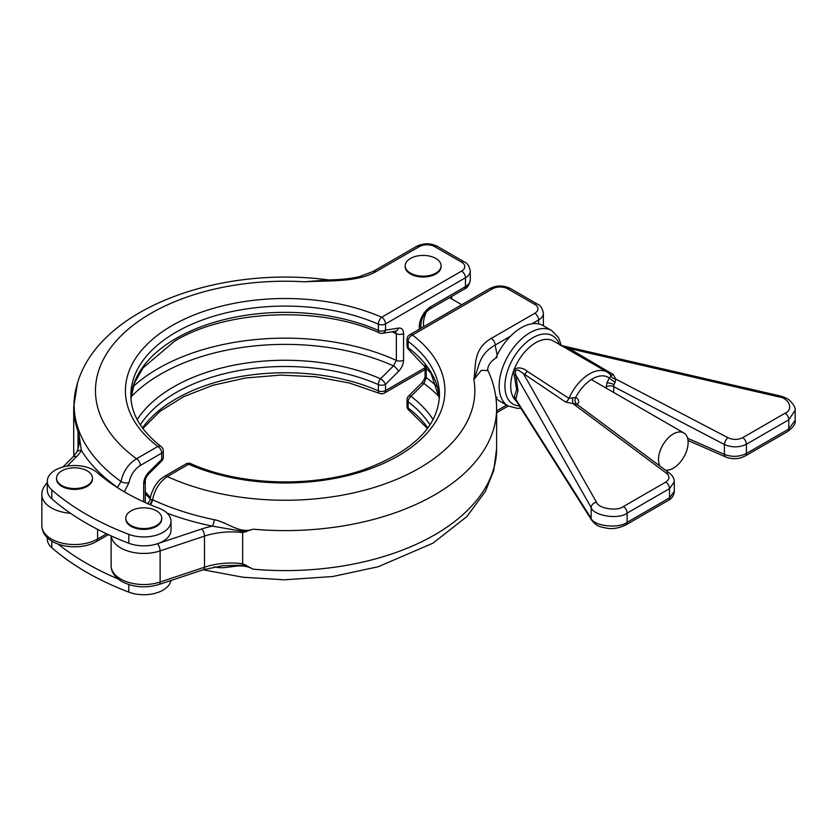 <?xml version="1.0" encoding="UTF-8"?>
<svg xmlns="http://www.w3.org/2000/svg" width="837" height="837" viewBox="0 0 837 837"><rect width="100%" height="100%" fill="white"/><g stroke="black" fill="none" stroke-linecap="round" stroke-linejoin="round"><path stroke-width="1.26" d="M131.085 525.521A17.964 10.368 0 0 0 150.66 527.77A17.964 10.368 0 0 0 161.75 518.187A17.964 10.368 0 0 0 156.488 510.852A17.964 10.368 0 0 0 136.912 508.603A17.964 10.368 0 0 0 125.822 518.187A17.964 10.368 0 0 0 131.085 525.521M125.822 518.187L125.822 519.024A17.964 10.368 0 0 0 131.085 526.358A17.964 10.368 0 0 0 150.66 528.607A17.964 10.368 0 0 0 161.75 519.024L161.75 518.187M87.205 470.854A17.964 10.368 180 0 1 92.468 478.189A17.964 10.368 180 0 1 81.377 487.772A17.964 10.368 180 0 1 61.802 485.523A17.964 10.368 180 0 1 56.55 478.189A17.964 10.368 180 0 1 67.63 468.605A17.964 10.368 180 0 1 87.205 470.854M92.468 478.189L92.468 479.026A17.964 10.368 180 0 1 81.377 488.609A17.964 10.368 180 0 1 61.802 486.36A17.964 10.368 180 0 1 56.55 479.026L56.55 478.189M47.291 537.595L47.291 539.028A27.213 15.715 0 0 0 51.8 547.691A272.151 157.126 0 0 0 128.783 592.125A27.213 15.715 0 0 0 170.874 580.543M435.847 258.466A17.964 10.368 180 0 1 441.099 265.8A17.964 10.368 180 0 1 430.019 275.373A17.964 10.368 180 0 1 410.444 273.124A17.964 10.368 180 0 1 405.181 265.8A17.964 10.368 180 0 1 416.271 256.216A17.964 10.368 180 0 1 435.847 258.466M441.099 265.8L441.099 266.637A17.964 10.368 180 0 1 430.019 276.22A17.964 10.368 180 0 1 410.444 273.971A17.964 10.368 180 0 1 405.181 266.637L405.181 265.8M659.87 466.031A20.956 12.095 -60 0 1 673.314 433.953A20.956 12.095 -60 0 1 683.787 432.917A20.956 12.095 -60 0 1 686.999 449.71A20.956 12.095 -60 0 1 673.314 468.176A20.956 12.095 -60 0 1 665.321 470.091M423.658 326.712A20.956 12.095 -60 0 1 423.438 323.919A20.956 12.095 -60 0 1 426.493 311.751M93.754 470.143A27.213 15.715 0 0 0 64.093 466.732A27.213 15.715 0 0 0 47.291 481.254A27.213 15.715 0 0 0 51.8 489.917A272.151 157.126 0 0 0 128.783 534.351A27.213 15.715 0 0 0 156.676 535.084A27.213 15.715 0 0 0 170.999 521.242A27.213 15.715 0 0 0 163.027 510.141A27.213 15.715 0 0 0 158.789 508.143A217.714 125.696 180 0 1 97.207 472.591A27.213 15.715 0 0 0 93.754 470.143M47.291 481.254L47.291 490.137A27.213 15.715 0 0 0 51.8 498.8A272.151 157.126 0 0 0 128.783 543.244A27.213 15.715 0 0 0 157.387 543.747A27.213 15.715 0 0 0 170.999 530.135L170.999 521.242M430.009 424.861A154.311 89.088 0 0 0 408.132 401.77A5.441 3.139 180 0 1 407.023 399.866L407.023 406.123A5.441 3.139 0 0 0 408.132 408.017A154.311 89.088 180 0 1 427.864 427.948M253.088 529.183A211.458 122.087 180 0 0 496.623 408.508C496.571 395.42 493.684 382.781 487.95 370.603L481.348 370.331L473.857 379.559C476.18 365.57 472.738 349.27 491.277 338.399L534.759 313.3A10.881 6.288 0 0 0 534.759 304.406L507.818 288.859A10.881 6.288 0 0 0 492.418 288.859L412.463 335.02A159.752 92.227 180 0 1 398.13 455.956A159.752 92.227 180 0 1 188.649 464.232L167.316 476.556C159.585 481.882 154.678 489.614 152.585 499.741A211.018 121.825 0 0 0 214.241 519.704C227.13 522.058 239.727 534.247 253.088 529.183L242.646 532.552L242.646 563.657L253.088 569.181C239.727 561.449 227.13 570.457 214.241 566.806M491.277 338.399A5.441 3.139 60 0 1 495.127 345.064L497.105 354.783M510.57 336.15L495.127 345.064C478.366 354.742 479.674 365.957 473.857 379.559A189.685 109.511 0 0 1 376.326 486.778A189.685 109.511 0 0 1 167.316 476.556A5.441 3.139 -120 0 0 164.596 476.284L185.929 463.96A5.441 3.139 -120 0 1 188.649 464.232A5.441 2.689 -66.4 0 1 190.836 463.688A5.441 5.441 0 0 0 185.929 463.96M111.122 535.91L111.122 565.686C110.997 571.629 114.564 576.902 121.815 581.516C133.292 587.417 145.722 588.401 159.114 584.456L203.485 569.673L222.621 565.739L246.109 565.069M190.836 463.688C238.848 485.293 309.952 487.992 362.578 470.132C412.495 451.97 438.128 426.985 439.477 395.179A154.311 89.088 0 0 0 408.132 341.36A5.441 3.536 127.3 0 1 412.463 335.02A5.441 3.139 -120 0 0 409.743 334.748A5.441 5.441 0 0 0 407.023 339.456L407.023 345.712A5.441 3.139 0 0 0 408.132 347.617A154.311 89.088 180 0 1 439.373 398.255M147.615 503.864L150.315 499.543L152.585 499.741A5.441 2.793 -65 0 1 150.283 504.721M246.109 531.924L212.452 526.159A216.354 124.912 180 0 1 167.17 513.207M214.241 519.704A5.441 1.496 -78.4 0 1 212.452 526.159A59.877 34.568 180 0 0 201.769 528.953A5.441 2.218 71.6 0 1 204.49 536.119L160.118 550.903L160.118 582.018L204.49 567.224L204.49 536.119A54.426 31.429 0 0 1 242.646 532.552M439.258 396.874A176.032 101.633 -0 0 0 423.94 383.492L410.988 396.34A157.89 91.16 180 0 1 433.127 419.599M426.232 366.522L426.232 377.654A5.441 3.139 180 0 1 425.07 375.708C425.374 377.403 424.213 379.883 421.566 383.147L421.566 383.147A5.441 1.883 -134.8 0 1 423.94 383.492L426.232 377.654A179.62 103.704 180 0 1 437.144 386.579M72.254 489.321A14.156 8.171 0 0 0 76.763 489.321M141.526 529.308A14.156 8.171 0 0 0 146.046 529.308M137.205 419.599A157.89 91.16 180 0 1 173.521 386.956A157.89 91.16 180 0 1 380.553 378.774L393.474 365.895A5.441 1.883 45.2 0 1 398.464 371.45L385.522 384.319A5.441 3.139 180 0 1 378.387 384.591A154.311 89.088 0 0 0 140.323 424.861M145.261 481.317C145.22 479.12 146.391 476.64 148.756 473.878L148.756 473.878A5.441 1.883 45.2 0 0 148.777 472.246C145.544 475.667 143.849 479.423 143.671 483.535A5.441 3.139 0 0 0 145.261 481.317L145.261 502.535M117.389 487.605L120.999 481.505C123.185 471.419 128.364 463.844 136.525 458.77A5.441 3.139 60 0 1 140.375 465.445C134.401 469.337 130.614 475.081 128.992 482.677L124.326 491.832M395.21 331.264L396.351 333.733A5.441 3.139 0 0 0 403.57 333.492C403.382 329.569 401.676 327.769 398.464 328.083A5.441 4.028 -99.1 0 1 395.482 331.232L394.907 331.096M398.464 371.45C401.687 368.029 403.392 364.262 403.57 360.151L403.57 333.492M420.885 276.921A14.156 8.171 0 0 0 425.395 276.921M419.295 329.234L419.295 326.629A16.332 9.427 -60 0 1 430.835 306.635L465.477 286.631L465.477 277.748L385.522 323.909A5.441 3.139 -120 0 0 381.672 317.244A159.752 92.227 180 0 0 172.202 325.52A159.752 92.227 180 0 0 157.858 446.456L136.525 458.77A189.685 109.511 0 0 1 118.823 338.106A189.685 109.511 0 0 1 304.522 281.797L329.098 279.956C334.674 279.663 345.294 279.746 358.979 276.785L373.093 271.47A5.441 3.139 60 0 1 375.823 271.732C356.991 282.446 328.753 280.447 304.522 281.797L328.261 279.903C216.804 264.952 94.696 310.297 76.355 387.374A211.018 121.825 0 0 0 120.999 481.505A5.441 2.448 9.2 0 0 128.992 482.677M79.138 440.398L78.029 431.411A211.458 122.087 180 0 1 73.708 406.855L73.708 450.17A211.458 122.087 0 0 0 73.938 455.945L73.708 450.17M329.098 279.956L328.261 279.903M77.266 384.047A211.186 121.93 0 0 0 78.291 429.977L81.398 450.494A5.441 4.206 -149.5 0 0 76.711 452.179L72.714 457.264L62.942 467.025M67.086 466.136L76.554 456.667A59.877 34.568 180 0 0 81.398 450.494A216.354 124.912 180 0 0 117.567 487.5A5.441 3.139 60 0 1 118.927 488.578M148.777 472.246L161.708 459.377A5.441 3.139 0 0 0 163.309 457.159L163.309 450.902A5.441 3.139 180 0 1 161.708 453.12L140.375 465.445M130.959 398.255A154.311 89.088 180 0 1 176.052 338.441A154.311 89.088 180 0 1 378.387 330.437A5.441 3.139 0 0 0 385.522 330.165L398.464 328.083M133.177 386.579A179.62 103.704 180 0 1 396.351 360.402L393.474 365.895A176.032 101.633 -0 0 0 160.694 374.149A176.032 101.633 -0 0 0 131.074 396.874M58.151 544.102A272.151 157.126 0 0 0 118.08 578.942M515.613 399.992L514.295 396.686A5.441 5.148 -138.3 0 1 515.854 399.354L515.351 399.584M514.295 396.686L516.659 389.508L514.295 375.625C511.491 365.058 523.292 367.244 527.069 371.209L568.94 398.37L575.689 397.46A5.441 4.405 -72.7 0 0 576.86 404.344L565.613 402.053L518.668 370.372C515.707 369.452 514.765 371.011 515.854 375.049L517.957 390.701L515.854 399.354L591.152 518.333C593.517 526.117 618.899 528.953 627.122 522.351L669.506 497.879L674.298 491.319L674.298 481.871L669.506 488.641L669.506 497.879A5.441 3.139 60 0 1 668.386 500.369L626.003 524.841A5.441 3.139 60 0 0 627.122 522.351L627.122 513.112C618.899 519.829 593.517 515.916 591.152 507.557L515.854 375.049L514.295 375.625M560.173 345.221L569.045 348.464L613.28 374.526L615.718 379.035L615.132 382.247A5.441 0.575 34.3 0 1 609.284 378.062L610.958 376.095L610.257 374.516M615.132 382.247L613.908 384.643L613.626 392.407M495.996 398.171A43.545 25.141 120 0 0 499.511 401.007L508.174 406.008A43.545 25.141 -60 0 1 499.155 386.066A43.545 25.141 -60 0 1 518.166 342.249A43.545 25.141 -60 0 1 551.719 330.584L543.056 325.583A43.545 25.141 120 0 0 495.797 358.058M674.298 481.798L674.298 481.871C674.203 478.45 672.634 475.583 669.579 473.261A5.441 3.285 -53.3 0 0 666.482 473.282L573.031 403.675A5.441 0.67 -93.3 0 1 572.466 398.318M787.648 431.515L745.265 455.977L740.745 457.829C735.639 459.189 730.628 458.896 725.7 456.96A5.441 2.961 -66.3 0 1 724.403 454.397C731.988 457.222 739.312 456.918 746.384 453.487L788.778 429.015L795.15 420.289C795.788 423.574 793.298 427.32 787.648 431.515L787.648 431.515A5.441 3.139 -120 0 0 788.778 429.015L788.778 419.787L746.384 444.248C739.312 447.638 731.988 447.732 724.403 444.51A5.441 2.72 -62.4 0 1 728.033 437.741C733.086 439.959 737.972 439.938 742.691 437.678L785.075 413.206C793.727 409.701 789.343 398.171 778.87 396.864L569.045 348.464A5.441 2.909 -59.6 0 1 567.35 349.039M795.14 410.329L788.778 419.787A5.441 3.139 -120 0 0 785.075 413.206M577.091 404.972L576.86 404.344M613.28 374.526A5.441 2.929 -59.4 0 1 610.811 374.934M728.033 437.741L615.718 379.035A5.441 4.331 12.7 0 1 610.958 376.095M606.291 388.18L606.291 386.809A5.441 3.139 180 0 1 613.626 386.61L724.403 444.51L724.403 454.397L687.596 438.274M527.069 371.209A5.441 3.118 -56.5 0 1 523.91 374.526L596.457 502.179C598.225 508.519 617.256 511.585 623.429 506.531L665.813 482.06C669.746 479.319 669.977 476.399 666.482 473.282M516.262 401.017A35.384 20.423 120 0 1 510.706 386.066A35.384 20.423 120 0 1 526.149 350.462A35.384 20.423 120 0 1 553.403 340.983L607.285 372.099A35.384 20.423 -60 0 0 568.94 398.37A5.441 3.097 -56.7 0 1 565.613 402.053M577.174 404.417A5.441 3.139 180 0 1 578.681 402.743C578.618 399.919 577.624 398.15 575.689 397.46A31.293 18.069 120 0 1 609.284 378.062L606.93 382.896A5.441 1.622 -162.8 0 1 613.908 384.643M51.8 541.079L51.8 547.691M130.959 398.307L134.506 382.844L143.148 367.757L174.923 340.931C226.817 309.575 320.435 305.829 379.496 332.927A5.441 2.689 -66.4 0 1 378.387 330.437L378.387 324.191A154.311 89.088 0 0 0 216.511 315.392A154.311 89.088 0 0 0 130.854 395.179C130.928 413.656 141.035 430.793 161.164 446.571A5.441 3.536 -52.7 0 0 157.858 446.456A5.441 3.139 60 0 1 161.708 453.12L161.708 459.377A5.441 1.894 45.2 0 1 161.698 461.02A5.441 5.441 0 0 0 163.309 457.159M150.367 498.873A157.89 91.16 180 0 1 145.261 493.673M51.8 489.917L51.8 498.8M421.566 383.147L408.634 396.006A5.441 1.894 -134.8 0 1 410.988 396.34A5.441 3.536 127.3 0 0 408.132 401.77L408.132 408.017A5.441 3.536 127.3 0 0 409.167 410.454L427.445 428.513M201.769 528.953L157.387 543.747A5.441 2.218 71.6 0 1 160.118 550.903A32.653 18.853 180 0 1 120.695 547.911A32.653 18.853 180 0 1 111.216 535.942M111.122 565.686A32.653 18.853 0 0 0 120.695 579.016A32.653 18.853 0 0 0 160.118 582.018A5.441 2.218 -108.4 0 1 159.114 584.456M496.623 410.862L506.605 405.098M407.023 339.456A5.441 3.139 0 0 0 408.132 341.36L408.132 347.617A5.441 3.536 -52.7 0 0 409.167 350.044L430.94 373.218L439.373 398.307M253.088 569.181A211.458 122.087 0 0 0 496.623 448.506L493.767 470.446L485.45 491.371L466.858 516.596L432.991 543.15L378.24 566.733L332.561 576.547L284.392 579.8L242.95 577.227L203.14 569.788M538.609 323.898L538.609 319.964L531.997 323.773M203.485 569.673A5.441 2.218 -108.4 0 0 204.49 567.224A54.426 31.429 180 0 1 242.646 563.657M495.964 397.952A32.653 18.853 180 0 1 497.168 397.219M487.626 369.808A32.653 18.853 180 0 1 497.168 357.221M543.391 325.771L543.391 313.3A16.332 9.427 180 0 1 538.609 319.964A5.441 3.139 60 0 0 534.759 313.3M534.759 304.406A5.441 3.139 -60 0 1 537.48 304.145C540.461 305.243 542.428 308.298 543.391 313.3M507.818 288.859A5.441 3.139 -60 0 1 510.539 288.587L537.48 304.145M492.418 288.859A5.441 3.139 -120 0 0 489.697 288.587C496.644 285.166 503.592 285.166 510.539 288.587M152.167 499.522A5.441 3.139 -60 0 1 149.53 504.397M425.07 375.708L425.07 365.089M128.783 534.351L128.783 543.244M142.468 427.948A154.311 89.088 180 0 1 378.387 390.848L378.387 384.591A5.441 2.689 113.6 0 1 380.553 378.774A5.441 1.894 45.2 0 1 385.522 384.319L385.522 390.565A5.441 3.139 180 0 1 378.387 390.848A5.441 2.689 113.6 0 0 379.496 393.338L349.28 382.98L315.695 376.786L280.521 375.091L245.586 377.989L212.724 385.323L183.659 396.675L159.961 411.375L142.886 428.513M78.029 448.946L78.029 431.411A5.441 4.352 160.4 0 1 78.291 429.977M143.671 501.813L143.671 483.535M97.605 529.371L97.605 539.028L106.613 533.818M461.626 271.083A10.881 6.288 0 0 0 461.626 262.19A5.441 3.139 120 0 1 464.347 261.918C467.308 262.996 469.275 266.051 470.258 271.083A16.332 9.427 180 0 1 465.477 277.748A5.441 3.139 -120 0 0 461.626 271.083L381.672 317.244A5.441 2.689 113.6 0 0 378.387 324.191A5.441 3.139 180 0 0 385.522 323.909L385.522 330.165A5.441 4.018 -99.1 0 1 382.54 333.314L395.482 331.232M379.496 393.338A5.441 5.441 0 0 0 384.403 393.055A5.441 3.139 60 0 0 385.522 390.565L425.07 367.736M461.626 262.19L434.685 246.633A10.881 6.288 0 0 0 419.295 246.633L375.823 271.732M70.57 513.301A32.653 18.853 180 0 1 41.85 494.583L41.85 525.688A32.653 18.853 0 0 0 62.011 543.108A32.653 18.853 0 0 0 97.605 539.028A5.441 3.139 60 0 1 96.475 541.518C78.123 552.336 42.478 546.341 41.85 525.688M430.835 306.635A5.441 3.139 60 0 1 429.716 309.125L464.347 289.121A5.441 3.139 60 0 0 465.477 286.631A16.332 9.427 0 0 0 470.258 279.966L470.258 271.083M76.554 456.667A5.441 3.85 -135 0 0 72.714 457.264M47.092 482.876L47.291 482.677A5.441 3.85 -135 0 0 47.092 482.876C43.451 486.81 41.704 490.712 41.85 494.583M373.093 271.47L416.575 246.371A5.441 3.139 60 0 1 419.295 246.633M416.575 246.371C423.522 242.95 430.469 242.95 437.406 246.371A5.441 3.139 120 0 0 434.685 246.633M419.295 326.629A5.441 3.139 0 0 0 420.885 324.411C421.534 317.987 424.474 312.892 429.716 309.125M403.57 360.151A5.441 3.139 0 0 1 396.351 360.402L396.351 333.733A179.62 103.704 -0 0 0 391.957 331.797M128.783 584.561L128.783 592.125M517.957 390.701A5.441 3.139 0 0 0 516.659 389.508M559.262 344.363A39.465 22.787 120 0 0 528.293 340.785A39.465 22.787 120 0 0 504.931 386.066A39.465 22.787 120 0 0 519.39 405.955M596.457 502.179A5.441 4.08 150.4 0 0 591.152 507.557L591.152 518.333A5.441 4.311 147.7 0 0 591.696 520.216L515.372 399.615M606.291 386.809L606.93 382.896M665.813 482.06A5.441 3.139 60 0 1 669.506 488.641L627.122 513.112A5.441 3.139 60 0 0 623.429 506.531M742.691 437.678A5.441 3.139 -120 0 1 746.384 444.248L746.384 453.487A5.441 3.139 -120 0 1 745.265 455.977M561.114 345.44L779.938 395.911A5.441 1.339 103 0 0 778.87 396.864M496.623 408.508L496.623 448.506M487.605 370.55L487.532 369.483L487.95 370.603M496.623 412.704L508.205 406.018M407.023 406.123A5.441 5.441 0 0 0 409.167 410.454M409.743 334.748L489.697 288.587M150.315 499.543L150.315 499.543C150.158 496.592 151.717 492.062 154.981 485.941C159.919 479.203 159.103 480.229 164.596 476.284M407.023 345.712A5.441 5.441 0 0 0 409.167 350.044M408.634 396.006A5.441 5.441 0 0 0 407.023 399.866M73.708 406.855L77.496 383.273M79.138 440.189C79.452 443.547 78.636 447.554 76.711 452.179M108.371 534.644L96.475 541.518M464.347 261.918L437.406 246.371M163.309 450.902A5.441 5.441 0 0 0 161.164 446.571M425.07 369.577L384.403 393.055M420.885 328.313L420.885 324.411M464.347 289.121C467.308 288.054 469.275 284.998 470.258 279.966M150.514 497.701L145.261 491.936M148.756 473.878L161.698 461.02M379.496 332.927A5.441 5.441 0 0 0 382.54 333.314M452.137 299.175A29.933 29.933 0 0 0 451.352 296.622M683.787 432.917L591.341 379.548M461.752 304.72L449.542 297.679M561.334 345.493L558.457 337.468L551.719 330.584M779.938 395.911C784.426 397.125 787.669 398.611 789.647 400.379C793.884 404.648 795.715 408.1 795.15 410.737L795.15 420.289M591.696 520.216C597.22 526.483 598.643 526.546 607.453 528.304C613.228 529.162 619.411 528.011 626.003 524.841M668.386 500.369C671.965 498.444 673.931 495.431 674.298 491.319M725.7 456.96L688.014 440.45M577.384 404.606L669.579 473.261M520.781 408.153L517.569 408.404L508.174 406.008M610.874 374.997L607.285 372.099"/></g></svg>
